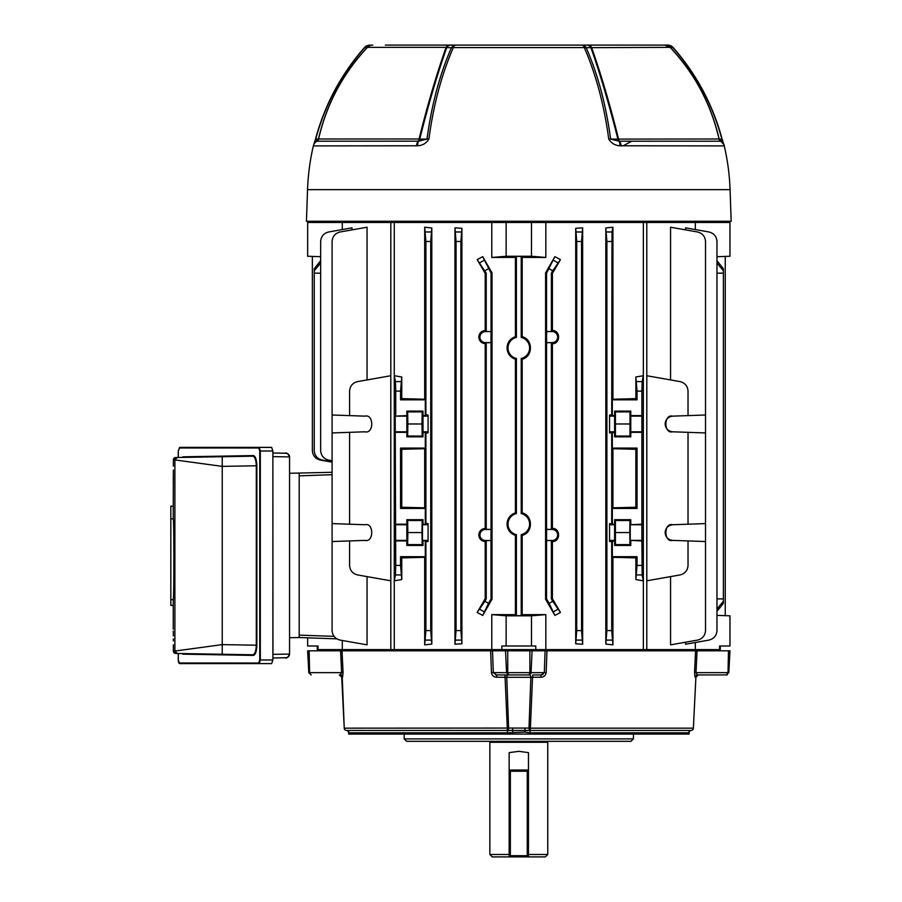 <?xml version="1.0" encoding="UTF-8"?>
<svg xmlns="http://www.w3.org/2000/svg" width="902" height="902" viewBox="0 0 902 902"><rect width="100%" height="100%" fill="white"/><g stroke="black" fill="none" stroke-linecap="round" stroke-linejoin="round"><path stroke-width="1.35" d="M720.315 645.99L720.315 649.609L695.329 649.609L695.329 642.495M490.992 331.575L485.468 331.575A5.513 5.513 0 0 0 479.943 337.1A5.513 5.513 0 0 0 485.468 342.613L490.992 342.613L491.06 331.519L486.234 331.519L485.208 330.504C481.341 330.955 479.21 333.154 478.815 337.1C479.199 341.035 481.33 343.234 485.208 343.696L486.234 342.681L486.234 529.395L491.06 529.395L491.06 342.681L486.234 342.681M490.992 529.463L485.468 529.463A5.513 5.513 0 0 0 479.943 534.976A5.513 5.513 0 0 0 485.468 540.501L490.992 540.501L491.06 529.395M485.208 343.696L485.208 528.38C481.341 528.843 479.21 531.041 478.815 534.976C479.199 538.922 481.33 541.121 485.208 541.572L486.234 540.569L486.234 598.928L485.208 598.657L485.208 541.572M697.81 650.816L697.697 649.609L535.777 649.609L545.823 649.609L545.823 614.612L522.19 614.679L522.19 535.393C533.15 532.778 533.15 515.459 522.19 512.855L522.19 359.221C533.15 356.617 533.15 339.299 522.19 336.683L522.19 257.397L545.823 257.465L531.481 256.258L506.135 256.258L506.135 222.467L491.793 222.467L491.793 257.465L515.425 257.397L516.395 256.416L516.395 337.438A10.79 10.79 0 0 0 516.395 358.477L516.395 513.599A10.79 10.79 0 0 0 516.395 534.638L516.395 615.66L515.425 614.679L491.793 614.612L506.135 615.818L506.135 645.99L535.777 645.99L535.777 649.609L491.793 649.609L491.793 614.612M515.425 257.397L515.425 336.683C510.149 338.6 507.352 342.354 507.025 347.958C507.341 353.55 510.149 357.316 515.425 359.221L515.425 512.855C510.149 514.76 507.352 518.515 507.025 524.118C507.341 529.722 510.149 533.477 515.425 535.393L516.395 534.638M515.425 359.221L516.395 358.477M665.112 532.563C665.575 537.164 668.089 539.779 672.667 540.388L688.034 540.929L688.034 565.43C687.64 570.492 684.99 573.661 680.063 574.935L646.813 580.798L646.813 375.739L680.063 381.602C684.99 382.876 687.64 386.045 688.034 391.107L688.034 415.608L672.667 416.149C668.089 416.769 665.575 419.374 665.112 423.974C665.575 428.574 668.089 431.179 672.667 431.799C668.089 431.179 665.575 428.574 665.112 423.974C665.575 419.374 668.089 416.769 672.667 416.149C663.635 413.792 663.635 434.155 672.667 431.799L688.034 432.34L688.034 524.209L672.667 524.738C668.089 525.359 665.575 527.963 665.112 532.563C665.575 537.164 668.089 539.779 672.667 540.388C663.635 542.745 663.635 522.382 672.667 524.738C668.089 525.359 665.575 527.963 665.112 532.563M637.049 391.107L635.854 376.957L635.854 398.639L612.932 399.225L612.932 227.225L611.996 231.983L611.714 414.999L609.549 414.999L609.549 432.949L614.612 432.34L614.612 436.839L630.78 436.839L629.979 436.038L629.979 411.91L630.78 411.109L630.78 415.608L641.886 415.608L641.886 391.107L637.049 391.107L637.049 399.845L635.854 398.639M635.854 376.957L643.318 375.739L642.156 381.602L641.886 391.107M630.78 436.839L630.78 432.34L641.886 432.34L641.886 524.209L630.239 524.738L630.239 540.388L641.886 540.929L642.156 574.935L643.318 580.798L643.318 375.739M643.318 580.798L635.854 579.58L637.049 565.43L641.886 565.43M609.549 541.538L609.549 523.588L609.549 541.538L611.714 541.538L611.714 630.588L612.932 644.851L612.932 557.312L635.854 557.898L635.854 579.58M612.932 644.851L605.817 644.107L606.888 630.588L611.714 630.588M611.714 241.488L606.888 241.488L605.817 227.969L605.817 644.107M605.817 227.969L612.932 227.225M546.623 540.501L552.148 540.501A5.513 5.513 0 0 0 557.662 534.976A5.513 5.513 0 0 0 552.148 529.463L546.623 529.463L546.556 540.569L551.381 540.569L551.381 598.928L552.407 598.657L552.407 541.572C560.638 541.809 560.661 528.166 552.407 528.38L552.407 343.696C560.638 343.921 560.661 330.279 552.407 330.504L552.407 273.419L560.446 259.618L552.734 270.814L551.381 273.148L552.407 273.419M552.407 598.657L560.446 612.458L554.888 615.423L545.586 599.187L545.586 272.889L554.888 256.653L560.446 259.618M582.647 227.856L582.647 644.22L575.713 643.78L575.713 228.296L582.647 227.856L581.553 241.488L581.553 630.588L582.647 644.22M716.966 256.709L729.966 256.258L729.966 222.467L646.79 222.467L646.79 649.609L643.351 649.609L643.351 222.467L506.135 222.467M545.823 257.465L545.823 222.467M545.823 614.612L531.481 615.818L531.481 645.99M339.806 650.816L339.919 649.609L501.839 649.609L501.839 645.99L506.135 645.99M531.481 615.818L506.135 615.818M719.593 649.609L719.593 645.99L729.966 645.99L729.966 615.818L716.966 615.367M307.65 637.838L336.762 638.853L299.205 637.545L307.65 637.838L307.65 645.99L318.023 645.99L318.023 649.609L317.301 649.609L317.301 645.99M342.286 640.476L342.286 649.609L318.023 649.609M367.058 379.934L367.058 227.225L340.065 231.983C335.149 233.257 332.488 236.425 332.094 241.488L332.094 432.949L364.949 431.799C373.98 434.155 373.98 413.792 364.949 416.149L332.094 414.999M367.058 576.603L367.058 644.851L340.065 640.093C335.149 638.819 332.488 635.651 332.094 630.588L332.094 541.538L349.581 540.929L349.581 565.43C349.976 570.492 352.626 573.661 357.553 574.935L390.803 580.798L390.803 375.739L357.553 381.602C352.626 382.876 349.976 386.045 349.581 391.107L349.581 415.608M491.793 222.467L394.264 222.467L394.264 649.609L390.825 649.609L390.825 222.467L307.65 222.467L307.65 256.258L320.65 256.709M342.286 229.582L342.286 222.467M332.094 460.685L328.621 460.076C323.705 458.814 321.044 455.645 320.65 450.572L320.65 241.488C321.044 236.425 323.705 233.257 328.621 231.983L352.028 227.856L352.028 229.875M695.329 222.467L695.329 229.582M685.588 642.201L685.588 644.22L708.995 640.093C713.91 638.819 716.571 635.651 716.966 630.588L716.966 241.488C716.571 236.425 713.91 233.257 708.995 231.983L685.588 227.856L685.588 229.875M670.558 379.934L670.558 227.225L697.55 231.983C702.466 233.257 705.127 236.425 705.522 241.488L705.522 414.999L688.034 415.608M688.034 540.929L705.522 541.538L705.522 630.588C705.127 635.651 702.466 638.819 697.55 640.093L670.558 644.851L670.558 576.603M349.581 432.34L349.581 524.209L332.094 523.588L332.094 432.949M349.581 540.929L364.949 540.388C373.98 542.745 373.98 522.382 364.949 524.738L349.581 524.209M400.556 391.107L400.556 399.845L425.293 399.845L425.293 415.608L423.004 415.608L423.004 411.109L406.836 411.109L406.836 415.608L395.2 416.149L395.73 565.43L400.556 565.43L401.762 579.58L394.298 580.798L394.298 375.739L401.762 376.957L400.556 391.107L395.73 391.107L395.73 415.608M400.556 399.845L401.762 398.639L424.684 399.225L424.684 227.225L431.799 227.969L431.799 644.107L424.684 644.851L424.684 557.312L401.762 557.898L401.762 579.58M401.762 376.957L401.762 398.639M395.73 391.107L395.459 381.602L394.298 375.739M394.298 580.798L395.459 574.935L395.73 565.43M641.886 432.34L641.886 415.608M641.886 540.929L641.886 524.209M612.932 399.225L612.323 399.845L637.049 399.845M612.323 399.845L612.323 415.608L611.714 414.999M614.612 436.839L615.412 436.038L615.412 411.91L614.612 411.109L614.612 415.608L612.323 415.608M614.612 411.109L630.78 411.109M515.425 535.393L515.425 614.679M485.208 330.504L485.208 273.419L477.169 259.618L482.728 256.653L491.06 273.148L491.06 331.519M491.06 273.148L492.03 272.889L482.728 256.653M492.03 272.889L492.03 599.187L482.728 615.423L477.169 612.458L485.208 598.657M461.903 643.78L461.903 228.296L460.888 241.488L460.888 630.588L461.903 643.78L454.969 644.22L456.062 630.588L460.888 630.588M460.888 241.488L456.062 241.488L454.969 227.856L454.969 644.22M454.969 227.856L461.903 228.296M552.407 528.38L551.381 529.395L546.556 529.395L546.556 342.681L551.381 342.681L552.407 343.696M551.381 342.681L551.381 529.395M551.381 540.569L552.407 541.572M546.556 540.569L546.556 598.928L549.115 603.359L552.734 601.262L551.381 598.928M485.208 528.38L486.234 529.395M485.208 273.419L486.234 273.148L486.234 331.519M486.234 273.148L477.169 259.618M486.234 598.928L484.881 601.262L488.501 603.359L491.06 598.928L492.03 599.187M490.992 540.501L491.06 598.928M491.06 540.569L486.234 540.569M552.407 330.504L551.381 331.519L546.556 331.519L546.556 273.148L554.888 256.653M551.381 273.148L551.381 331.519M522.19 614.679L521.221 615.66L521.221 534.638L522.19 535.393M522.19 512.855L521.221 513.599L521.221 358.477L522.19 359.221M516.395 513.599L515.425 512.855M522.19 336.683L521.221 337.438L521.221 256.416L522.19 257.397M516.395 337.438L515.425 336.683M312.363 256.416L312.363 450.572C312.757 455.645 315.407 458.814 320.334 460.076L332.094 462.151M725.253 256.416L725.253 615.66M521.221 534.638A10.79 10.79 0 0 0 521.221 513.599M521.221 358.477A10.79 10.79 0 0 0 521.221 337.438M516.395 256.416L521.221 256.416M521.221 615.66L516.395 615.66M320.65 263.046L314.234 270.814L314.234 450.572C314.629 455.645 317.29 458.814 322.206 460.076L332.094 461.824M314.234 273.148L320.65 273.205M314.234 270.814L314.234 268.728L320.65 260.734M716.966 273.205L723.381 273.148L723.381 598.928L716.966 598.872M716.966 260.734L723.381 268.728L723.381 270.814L716.966 263.046M723.381 273.148L723.381 270.814M723.381 598.928L723.381 603.359L716.966 611.342M546.623 342.613L552.148 342.613A5.513 5.513 0 0 0 557.662 337.1A5.513 5.513 0 0 0 552.148 331.575L546.623 331.575L546.556 342.681M546.556 273.148L545.586 272.889M546.556 598.928L545.586 599.187M635.854 557.898L637.049 556.703L637.049 565.43M630.78 540.929L630.78 545.428L629.979 544.628L629.754 532.563L629.979 520.499L630.78 519.699L630.78 524.209M611.714 541.538L614.612 540.929L614.612 545.428L630.78 545.428M612.323 540.929L612.323 556.703L612.932 557.312M637.049 556.703L612.323 556.703M612.323 432.34L612.323 448.102L612.932 448.711L612.932 507.826L612.323 508.435L637.049 508.435L635.854 507.24L612.932 507.826M635.854 507.24L635.854 449.309L637.049 448.102L612.323 448.102M637.049 448.102L637.049 508.435M612.323 508.435L612.323 524.209L609.549 523.588M614.612 545.428L615.412 544.628L615.412 520.499L614.612 519.699L614.612 524.209L612.323 524.209M614.612 519.699L630.78 519.699M611.714 432.949L611.714 523.588M606.888 241.488L606.888 630.588M609.549 432.949L609.549 414.999M614.612 524.209L614.612 540.929M614.612 432.34L614.612 415.608M630.78 432.34L630.78 415.608M332.094 541.538L332.094 523.588M364.949 524.738C373.98 522.382 373.98 542.745 364.949 540.388M364.949 431.799C373.98 434.155 373.98 413.792 364.949 416.149M688.034 432.34L705.522 432.949L705.522 523.588L688.034 524.209M395.73 432.34L406.836 432.34L406.836 436.839L423.004 436.839L423.004 432.34L425.293 432.34L425.293 448.102L400.556 448.102L400.556 508.435L425.293 508.435L425.293 524.209L422.463 524.738L422.463 540.388L425.293 540.929L425.293 556.703L400.556 556.703L400.556 565.43M423.004 540.929L423.004 545.428L422.204 544.628L421.978 532.563L422.204 520.499L423.004 519.699L406.836 519.699L406.836 524.209L395.73 524.209M423.004 519.699L423.004 524.209M425.293 432.34L425.902 432.949L425.902 523.588L425.293 524.209M425.293 448.102L424.684 448.711L401.762 449.309L401.762 507.24L424.684 507.826L424.684 448.711M424.684 507.826L425.293 508.435M431.799 227.969L430.728 241.488L425.902 241.488L425.902 414.999L425.293 415.608M425.902 241.488L424.684 227.225M424.684 399.225L425.293 399.845M423.004 545.428L406.836 545.428L407.636 544.628L407.862 532.563L407.636 520.499L406.836 519.699M395.73 540.929L406.836 540.929L406.836 545.428M635.854 449.309L612.932 448.711M401.762 557.898L400.556 556.703M400.556 508.435L401.762 507.24M401.762 449.309L400.556 448.102M424.684 644.851L425.902 630.588L430.728 630.588L431.799 644.107M425.293 540.929L425.902 541.538L425.902 630.588M425.293 556.703L424.684 557.312M705.522 432.949L705.522 414.999M705.522 541.538L705.522 523.588M430.728 241.488L430.728 630.588M425.902 432.949L428.067 432.949L428.067 414.999L425.902 414.999M425.902 541.538L428.067 541.538L428.067 523.588L425.902 523.588M456.062 241.488L456.062 630.588M581.553 241.488L576.728 241.488L576.728 630.588L581.553 630.588M576.728 241.488L575.713 228.296M575.713 643.78L576.728 630.588M488.501 603.359L482.728 615.423M477.169 612.458L484.881 601.262M552.734 601.262L560.446 612.458M554.888 615.423L549.115 603.359M716.966 609.03L723.381 601.262M289.553 473.279L332.094 472.298M332.094 474.711L299.205 475.85L299.205 635.132L333.999 636.338L335.341 637.804M615.412 411.91L629.979 411.91M615.638 423.974L629.754 423.974M615.412 436.038L629.979 436.038M615.412 520.499L629.979 520.499M615.638 532.563L629.754 532.563M615.412 544.628L629.979 544.628M406.836 436.839L407.636 436.038L407.862 423.974L407.636 411.91L406.836 411.109M423.004 436.839L422.204 436.038L407.636 436.038M422.204 436.038L421.978 423.974L407.862 423.974M421.978 423.974L422.204 411.91L407.636 411.91M422.204 411.91L423.004 411.109M423.004 432.34L423.004 415.608M406.836 432.34L406.836 415.608M422.204 520.499L407.636 520.499M422.204 544.628L407.636 544.628M421.978 532.563L407.862 532.563M406.836 524.209L406.836 540.929M428.067 414.999L428.067 432.949M428.067 523.588L428.067 541.538M506.135 256.258L491.793 257.465M531.481 256.258L531.481 222.467M643.351 222.467L646.79 222.467M390.825 222.467L394.264 222.467M547.503 741.309L547.762 742.278L489.854 742.278L489.854 854.487L509.156 854.487M489.854 854.487L492.267 856.9L509.156 856.9L509.156 752.629L518.808 751.332L528.459 752.629L528.459 856.9L545.349 856.9L547.762 854.487L528.459 854.487M509.156 856.9L528.459 856.9M385.357 45.1L667.739 45.1A7.239 6.833 90 0 1 672.993 47.716L670.536 47.671C694.968 73.953 711.171 104.429 719.165 139.1L721.871 139.088C712.636 104.88 696.344 74.426 672.993 47.716L673.174 47.558C696.536 74.28 712.851 104.767 722.107 139.032L720.675 141.174A3.382 3.258 90 0 1 719.165 139.1L719.029 138.998M556.275 45.1L652.259 45.1M493.71 45.1L543.906 45.1M481.33 45.1L477.417 45.1M603.765 45.1L604.701 45.1M723.923 144.839L724.261 145.91L619.888 145.786C615.051 145.493 611.331 143.238 608.726 139.032C604.126 104.79 595.963 74.302 584.259 47.569L453.356 47.569A7.239 4.138 -156.2 0 0 451.428 47.716A7.239 5.491 -90 0 1 455.657 45.1A7.239 3.056 90 0 0 453.356 47.569C441.653 74.302 433.49 104.79 428.89 139.032C426.285 143.238 422.564 145.493 417.727 145.786L313.355 145.91A7.239 7.239 0 0 1 316.918 141.208L418.618 141.174A3.382 2.402 90 0 0 419.734 139.1L426.996 139.088C431.596 104.88 439.736 74.426 451.428 47.716L446.693 47.671C437.425 73.953 428.439 104.429 419.734 139.1L419.058 138.987C427.74 104.204 436.748 73.66 446.073 47.355L367.497 47.355A7.239 7.239 0 0 1 372.752 45.1M450.899 45.1A7.239 5.502 -90 0 0 446.693 47.671L446.073 47.355A7.239 3.484 -90 0 1 448.598 45.1M417.727 145.786A7.239 3.236 78.5 0 1 418.618 141.174L426.996 139.088A7.239 1.612 7.6 0 1 428.89 139.032M415.721 145.91L416.442 145.91A7.239 3.608 90 0 1 418.224 141.208A3.382 1.68 90 0 0 419.058 138.987L318.598 138.987L316.918 141.208A3.382 3.382 -90 0 0 318.598 138.987C326.637 104.034 342.94 73.49 367.497 47.355L364.622 47.716C341.272 74.426 324.979 104.88 315.745 139.088L316.94 141.174A7.239 7.115 -164.1 0 0 313.49 145.425L315.508 139.032L318.451 139.1C326.547 104.237 342.76 73.761 367.08 47.671A7.239 6.821 -90 0 1 372.3 45.1M589.017 45.1A7.239 3.484 90 0 1 591.543 47.355C600.811 73.468 609.82 104.012 618.558 138.987A3.382 1.68 -90 0 0 619.392 141.208L720.687 141.208A7.239 7.239 90 0 1 724.261 145.91A227.597 227.597 0 0 1 730.068 189.645L731.172 221.261L306.443 221.261L307.548 189.645A227.597 227.597 0 0 1 313.355 145.91M724.216 145.786A7.239 7.115 164.1 0 0 724.137 145.47L724.148 145.481C722.897 144.591 726.967 147.567 720.687 141.208A3.382 3.382 0 0 1 719.018 138.987L617.881 139.1A3.382 2.402 -90 0 0 618.997 141.174L619.392 141.208A7.239 3.608 -90 0 1 621.174 145.91L623.147 145.786L631.772 141.208M364.442 47.558A7.239 7.239 0 0 1 369.876 45.1A7.239 6.833 -90 0 0 364.622 47.716L364.453 47.569C341.08 74.28 324.765 104.767 315.508 139.032M617.881 139.1C609.121 104.237 600.134 73.761 590.923 47.671L586.187 47.716C597.879 74.426 606.02 104.88 610.62 139.088L617.881 139.1M719.018 138.987C710.979 104.034 694.675 73.49 670.118 47.355L590.923 47.671A7.239 5.502 90 0 0 586.717 45.1M608.726 139.032A7.239 1.612 -7.6 0 1 610.62 139.088L618.997 141.174A7.239 3.236 -78.5 0 1 619.888 145.786M665.315 45.1A7.239 6.821 90 0 1 670.536 47.671L670.085 47.355M722.107 139.032L724.137 145.447A7.239 7.115 164.1 0 0 720.675 141.174L720.687 141.208M586.187 47.716A7.239 4.138 156.2 0 0 584.259 47.569A7.239 3.056 90 0 0 581.959 45.1A7.239 5.491 90 0 1 586.187 47.716M272.956 452.996L285.99 453.289A3.619 3.619 0 0 1 289.553 456.908L272.956 456.615L272.878 452.996L285.246 453.244C286.441 452.274 287.873 453.492 289.553 456.908L289.553 654.085L272.956 654.367L272.878 456.615M289.553 637.714L299.205 637.545L299.205 473.437M285.99 657.705A3.619 3.619 180 0 0 289.553 654.085A3.619 3.619 180 0 1 285.99 657.705L272.878 657.986L272.878 654.367M174.943 457.686A2.413 2.413 89 0 1 175.743 457.528L252.752 456.187A0.609 0.575 89 0 0 253.304 455.589C255.413 456.006 256.596 459.4 256.856 465.782L256.856 645.212C256.596 651.571 255.413 654.965 253.304 655.404A0.609 0.575 91 0 0 252.752 654.796L175.743 653.454A2.413 2.413 0 0 1 173.376 651.143M173.364 651.052A2.413 2.413 0 0 1 173.364 651.041L173.364 644.783L173.364 651.041L174.887 651.064L222.242 644.614L222.242 466.368L174.887 459.919L173.364 459.941L173.364 466.199L173.364 459.941L175.743 457.528L173.364 459.941A2.413 2.413 0 0 1 173.364 459.93M173.263 629.28L173.252 605.411L170.828 605.411L170.828 506.191L173.263 506.191L173.364 470.089M173.285 480.191L173.331 475.546M271.637 447.381L272.878 451L272.878 659.982L271.637 663.601L179.926 663.601A0.609 0.575 -90 0 1 179.351 663.004L258.705 663.004L259.742 659.982L259.742 451L258.705 447.978A0.609 0.575 -90 0 1 259.28 447.381L271.637 447.381M173.263 506.191L173.263 518.853C174.075 519.856 174.075 598.567 173.263 599.616L173.263 605.411M252.752 654.796C254.849 654.412 256.033 651.221 256.303 645.212L256.303 465.782L222.242 466.368L222.242 456.716L180.242 457.449M180.242 653.533L182.272 653.567A0.609 0.575 91 0 1 182.835 654.164L182.215 653.567M175.743 653.454L209.489 654.04L175.743 653.454L173.364 651.041L175.743 653.454M256.856 465.782L256.303 465.782C256.044 459.772 254.86 456.581 252.752 456.187M258.705 447.978L179.351 447.978A0.609 0.575 -90 0 1 179.926 447.381L259.28 447.381L260.317 451L260.317 659.982L259.28 663.601A0.609 0.575 -90 0 1 258.705 663.004M173.263 599.616L170.828 599.616M173.263 518.853L170.828 518.853M182.351 457.404L182.272 457.415A0.609 0.575 89 0 0 182.835 456.818L253.304 455.589M527.253 856.9L510.363 856.9L527.253 856.9A1.206 1.206 0 0 0 528.459 855.694A1.206 1.206 0 0 1 527.253 856.9A1.206 1.206 0 0 0 528.459 855.694L527.253 855.694L527.253 771.233L510.363 771.233L510.363 855.694L527.253 855.694L527.253 856.9M510.363 770.026L527.253 770.026L510.363 770.026A1.206 1.206 0 0 0 509.156 771.233L510.363 771.233L510.363 770.026A1.206 1.206 0 0 0 509.156 771.233A1.206 1.206 0 0 1 510.363 770.026M509.156 855.694A1.206 1.206 0 0 0 510.363 856.9L510.363 855.694L509.156 855.694A1.206 1.206 0 0 0 510.363 856.9M528.459 771.233A1.206 1.206 0 0 0 527.253 770.026A1.206 1.206 0 0 1 528.459 771.233L527.253 771.233L527.253 770.026M631.017 741.309L406.599 741.309L404.186 738.896L633.429 738.896L631.017 741.309M404.186 734.07L404.186 738.896M633.429 734.07L633.429 738.896M342.241 677.312L344.248 728.162A2.413 2.413 0 0 0 346.605 730.451L507.398 730.451L505.075 677.233L506.766 677.312L508.604 728.072L529 728.072L530.85 677.312L532.541 677.233L530.376 728.162L693.367 728.162A2.413 2.413 0 0 1 691.011 730.451L690.594 730.496A2.413 2.413 78.9 0 1 690.831 730.462M689.049 731.556L688.654 732.819A2.413 2.413 90 0 1 691.011 730.451A2.413 2.413 90 0 0 693.367 728.162L695.893 677.233L698.306 674.944A2.413 2.402 90 0 0 695.893 677.233L698.306 674.944A2.413 2.402 -90 0 0 695.893 677.233L693.379 728.151A2.413 2.413 0 0 1 691.011 730.451L530.218 730.451L530.004 732.819L524.738 732.108L507.612 732.819L348.961 732.819L348.679 732.108A2.413 2.368 -10.6 0 0 348.657 731.804M529.869 650.816L529.869 672.655L529.102 674.944L496.517 674.944L493.315 672.655L544.301 672.655L545.112 650.816L492.503 650.816L493.315 672.655L491.455 672.655L490.654 650.816L342.027 650.816L343.064 672.655L342.557 677.233L341.723 677.233L344.237 728.151A2.413 2.413 0 0 0 346.605 730.451L346.605 730.451A2.413 2.413 -90 0 1 344.248 728.162L508.604 728.072A2.413 1.206 90 0 1 507.431 730.451L530.218 730.451A2.413 1.206 90 0 1 529 728.072L530.376 728.162L530.004 732.819M697.269 674.944L726.403 674.944L697.449 674.944L696.006 672.655L728.816 672.655L729.966 650.816L697.032 650.816L696.006 672.655L694.551 672.655L695.577 650.816L546.86 650.816M689.365 731.172L689.004 734.07L348.612 734.07L348.567 731.612M530.06 732.819L688.654 732.819A2.413 2.413 78.9 0 1 690.594 730.496L691.011 730.451M342.478 692.285L342.41 691.124M693.379 728.151L695.543 684.178M695.138 692.285L694.754 700.02M694.551 672.655L695.059 677.233A2.413 2.39 -90 0 1 697.449 674.944L696.953 674.82M545.112 650.816L546.962 650.816L546.161 672.655C545.609 675.587 543.827 677.109 540.794 677.233L532.541 677.233L532.721 674.944L541.099 674.944L540.794 677.233M491.455 672.655C492.007 675.587 493.8 677.109 496.81 677.233L496.517 674.944L495.514 674.831M508.254 674.944L529.361 674.944L508.254 674.944A2.413 1.488 -90 0 0 506.766 677.312L496.81 677.233M490.654 650.816L492.503 650.816M695.577 650.816L697.032 650.816M728.478 650.816L728.038 672.655L726.403 674.944L728.816 672.655L729.966 650.816M342.557 677.233A2.413 2.39 90 0 0 340.167 674.944L340.347 674.944M343.064 672.655L341.61 672.655L340.584 650.816L307.65 650.816L308.8 672.655L307.65 650.816M340.584 650.816L342.038 650.816M543.105 674.437L541.313 674.944M529.102 674.944L531.041 672.655L530.748 673.794M727.26 674.786L726.403 674.944M340.167 674.944L341.61 672.655L309.578 672.655L309.138 650.816M311.213 674.944L308.8 672.655L311.213 674.944M341.723 677.233A2.413 2.402 90 0 0 339.321 674.944L341.723 677.233L344.237 728.151M340.201 674.944L341.136 674.437M504.894 674.944L505.075 677.233M505.526 650.816L506.574 672.655L508.514 674.944L507.747 672.655L507.747 650.816M529.361 674.944A2.413 1.488 -90 0 1 530.85 677.312L506.766 677.312M546.161 672.655L544.301 672.655L541.099 674.944M512.753 728.072A2.413 0.722 90 0 1 512.415 730.09L512.877 732.108M524.863 728.072A2.413 0.722 90 0 0 525.201 730.09L524.738 732.108M346.785 730.462A2.413 2.413 -78.9 0 1 348.961 732.819A2.413 2.413 -90 0 0 346.605 730.451L347.022 730.496M507.555 732.819L507.398 730.451L507.612 732.819M485.468 342.613L485.468 343.448M485.468 540.501L485.468 541.324M488.501 268.728L484.881 270.814M552.734 270.814L549.115 268.728M407.377 431.799L395.2 431.799M407.377 416.149L395.2 416.149M427.503 416.149L422.463 416.149M427.503 431.799L422.463 431.799M407.377 540.388L395.2 540.388M407.377 524.738L395.2 524.738M427.503 524.738L422.463 524.738M427.503 540.388L422.463 540.388M630.239 416.149L642.416 416.149M630.239 431.799L642.416 431.799M610.113 431.799L615.153 431.799M610.113 416.149L615.153 416.149M630.239 524.738L642.416 524.738M630.239 540.388L642.416 540.388M610.113 540.388L615.153 540.388M610.113 524.738L615.153 524.738M552.148 331.575L552.148 330.752M552.148 342.613L552.148 343.448M485.468 529.463L485.468 528.628M485.468 331.575L485.468 330.752M552.148 529.463L552.148 528.628M552.148 540.501L552.148 541.324M557.729 609.357L553.625 611.725M483.991 611.725L479.887 609.357M553.625 260.351L557.729 262.719M479.887 262.719L483.991 260.351M636.778 381.602L642.156 381.602M395.459 381.602L400.838 381.602M576.446 231.983L581.824 231.983M425.62 231.983L431.009 231.983M455.781 231.983L461.17 231.983M606.606 231.983L611.996 231.983M642.156 574.935L636.778 574.935M461.17 640.093L455.781 640.093M611.996 640.093L606.606 640.093M581.824 640.093L576.446 640.093M431.009 640.093L425.62 640.093M400.838 574.935L395.459 574.935M509.156 770.026L528.459 770.026M730.068 189.645L307.548 189.645M318.586 138.998L318.451 139.1A3.382 3.258 -90 0 1 316.94 141.174L316.929 141.208M667.739 45.1A7.239 7.216 -90 0 1 673.163 47.569A7.239 7.239 0 0 0 667.739 45.1M289.553 456.908A3.619 3.619 0 0 0 285.99 453.289M253.304 655.404L182.835 654.164M182.215 457.415L182.835 456.818M178.314 653.499L178.314 659.982L179.351 663.004M179.351 447.978L178.314 451L178.314 457.483M177.254 653.476L174.887 651.064L174.887 459.919L177.254 457.506M222.242 654.266L222.242 644.614L256.856 645.212M272.878 451L259.742 451M259.742 659.982L272.878 659.982M531.041 672.655L532.09 650.816M547.762 742.278L547.762 854.487M490.113 741.309L489.854 742.278M670.118 47.355L664.864 45.1M272.956 657.986L285.246 657.738C286.441 658.708 287.873 657.49 289.553 654.085M179.926 447.381L178.28 451L178.28 457.483M173.252 482.942L173.274 481.544M175.743 457.528A2.413 2.413 0 0 0 173.376 459.84M173.285 631.107L173.331 635.933M173.353 638.898L173.364 640.882M178.28 653.499L178.28 659.982C178.337 662.35 178.889 663.556 179.926 663.601M348.646 731.702L347.011 730.496L348.679 731.838M688.97 731.702L690.605 730.496L688.97 731.702"/></g></svg>
